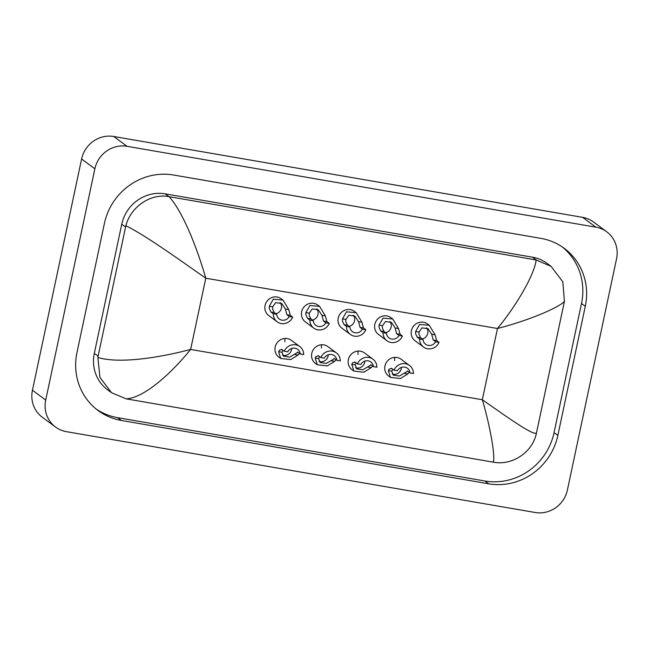 <?xml version="1.0" encoding="UTF-8"?>
<svg xmlns="http://www.w3.org/2000/svg" width="649" height="649" viewBox="0 0 649 649"><rect width="100%" height="100%" fill="white"/><g stroke="black" fill="none" stroke-linecap="round" stroke-linejoin="round"><path stroke-width="0.97" d="M435.617 341.755L433.248 340.003L431.682 334.243L428.032 328.694L421.98 327.875L419.027 332.061L418.962 334.405L420.649 337.829L423.018 339.581A6.977 6.636 126.5 0 0 435.617 341.755L439.024 342.339L436.655 340.595L435.081 334.835L429.33 325.319L427.529 323.981A10.465 9.954 126.5 0 0 411.401 330.682A10.465 9.954 126.5 0 0 415.084 340.798L423.521 347.045A10.465 9.954 126.5 0 0 439.024 342.339M422.199 338.973A6.977 6.636 126.5 0 0 426.466 327.802M423.521 347.045A10.465 9.954 126.5 0 1 419.611 338.997L417.25 337.245L415.66 333.837L415.636 331.477L419.652 324.435L429.33 325.319M419.611 338.997L423.018 339.581M392.507 369.662L391.753 371.179L393.278 375.154L399.427 376.055L407.661 371.196L410.022 372.948A6.977 6.636 126.5 0 0 397.423 370.774L394.016 370.19L391.655 368.437L389.205 369.086L388.353 370.595L390.43 377.385L388.621 376.047A10.465 9.954 126.5 0 1 384.946 365.931A10.465 9.954 126.5 0 1 401.074 359.23L409.519 365.484A10.465 9.954 126.5 0 0 394.016 370.19M392.215 374.011A6.977 6.636 126.5 0 0 401.431 367.399M391.12 368.21L391.655 368.437M410.022 372.948L413.429 373.532A10.465 9.954 126.5 0 0 409.519 365.484M409.016 372.51L407.807 373.946L400.449 378.521L390.43 377.385M407.199 370.985L407.661 371.196M265.068 305.444A10.465 9.954 126.5 0 0 268.743 315.56L277.188 321.815A10.465 9.954 126.5 0 0 292.683 317.11L290.322 315.357L288.748 309.597L282.996 300.081L281.195 298.743A10.465 9.954 126.5 0 0 265.068 305.444M348.359 359.627A10.465 9.954 126.5 0 0 352.042 369.743L353.843 371.074L351.774 364.284L352.626 362.783L355.068 362.134L357.437 363.878A10.465 9.954 126.5 0 1 372.932 359.173L364.487 352.926A10.465 9.954 126.5 0 0 348.359 359.627M311.78 353.316A10.465 9.954 126.5 0 0 315.455 363.432L317.264 364.77L315.187 357.972L316.039 356.471L318.489 355.822L320.849 357.567A10.465 9.954 126.5 0 1 336.352 352.861L327.907 346.615A10.465 9.954 126.5 0 0 311.78 353.316M275.192 347.004A10.465 9.954 126.5 0 0 278.875 357.12L280.676 358.459L278.608 351.669L279.459 350.16L281.901 349.511L284.27 351.263A10.465 9.954 126.5 0 1 299.765 346.558L291.32 340.303A10.465 9.954 126.5 0 0 275.192 347.004M301.647 311.755A10.465 9.954 126.5 0 0 305.33 321.872L313.775 328.118A10.465 9.954 126.5 0 0 329.27 323.413L326.909 321.669L325.327 315.901L319.584 306.393L317.775 305.054A10.465 9.954 126.5 0 0 301.647 311.755M338.234 318.067A10.465 9.954 126.5 0 0 341.909 328.183L350.355 334.43A10.465 9.954 126.5 0 0 365.849 329.724L363.489 327.972L361.915 322.212L356.163 312.696L354.362 311.366A10.465 9.954 126.5 0 0 338.234 318.067M374.814 324.37A10.465 9.954 126.5 0 0 378.497 334.486L386.942 340.741A10.465 9.954 126.5 0 0 402.437 336.036L400.076 334.284L398.494 328.524L392.75 319.008L390.941 317.669A10.465 9.954 126.5 0 0 374.814 324.37M394.584 360.674A10.465 9.954 126.5 0 0 394.43 357.396M284.83 341.739A10.465 9.954 126.5 0 0 284.684 338.47M321.417 348.051A10.465 9.954 126.5 0 0 321.263 344.781M357.997 354.362A10.465 9.954 126.5 0 0 357.85 351.085M55.53 427.026L42.266 417.21A27.899 26.544 -53.5 0 1 32.45 390.227L81.604 158.989A27.899 26.544 -53.5 0 1 113.762 136.493L582.615 217.35A27.899 26.544 -53.5 0 1 593.47 221.974L606.734 231.79A27.899 26.544 -53.5 0 1 616.55 258.773L567.396 490.011A27.899 26.544 -53.5 0 1 535.238 512.507L66.385 431.65A27.899 26.544 -53.5 0 1 55.53 427.026A27.899 26.544 -53.5 0 1 45.714 400.052L94.868 168.805A27.899 26.544 -53.5 0 1 127.034 146.317L595.887 227.174A27.899 26.544 -53.5 0 1 606.734 231.79M557.84 435.447L585.293 306.304A59.976 57.08 126.5 0 0 564.192 248.299A59.976 57.08 126.5 0 0 540.86 238.361L173.575 175.019A59.976 57.08 126.5 0 0 104.424 223.378L76.971 352.521A59.976 57.08 126.5 0 0 98.08 410.517A59.976 57.08 126.5 0 0 121.404 420.463L488.697 483.805A59.976 57.08 126.5 0 0 557.84 435.447L554.051 432.64L581.504 303.497A59.976 57.08 126.5 0 0 562.261 246.936M96.214 409.073A59.976 57.08 126.5 0 0 117.615 417.656L484.9 480.998A59.976 57.08 126.5 0 0 554.051 432.64M551.033 266.325L562.821 281.796L564.435 301.339C559.6 307.115 530.549 319.981 497.467 328.508C518.827 302.539 535.011 272.507 536.098 259.965L551.033 266.325L547.123 263.429A37.658 35.841 126.5 0 0 532.472 257.191L165.187 193.848A37.658 35.841 126.5 0 0 121.761 224.213L94.316 353.356A37.658 35.841 126.5 0 0 107.564 389.773L111.482 392.669L99.938 377.385L97.861 357.502C119.01 363.805 157.723 358.086 190.644 349.438C169.47 375.552 143.137 398.072 126.166 398.851L111.482 392.669M536.423 433.134C532.642 452.442 511.931 465.885 493.289 462.161L493.126 462.137C495.406 458.811 491.504 431.082 482.329 399.743C509.554 418.759 532.342 435.057 536.423 433.134L564.435 301.339M493.126 462.137L126.166 398.851M94.316 353.356L98.104 356.163L97.861 357.502M98.104 356.163L125.874 225.706C130.636 207.128 150.471 193.037 168.975 196.655L169.138 196.688C182.742 211.761 196.809 247.018 205.782 278.21C178.718 259.308 146.301 235.879 125.874 225.706M536.098 259.965L169.138 196.688M399.03 335.444L396.669 333.7L395.103 327.94L391.452 322.383L385.401 321.563L382.448 325.757L382.383 328.102L384.07 331.525L386.431 333.27A6.977 6.636 126.5 0 0 399.03 335.444L402.437 336.036M385.611 332.669A6.977 6.636 126.5 0 0 389.879 321.49M386.942 340.741A10.465 9.954 126.5 0 1 383.024 332.686L380.663 330.933L379.081 327.526L379.048 325.165L383.064 318.124L392.75 319.008M383.024 332.686L386.431 333.27M362.45 329.14L360.081 327.388L358.516 321.628L354.865 316.079L348.813 315.252L345.86 319.446L345.795 321.79L347.483 325.214L349.852 326.966A6.977 6.636 126.5 0 0 362.45 329.14L365.849 329.724M349.032 326.358A6.977 6.636 126.5 0 0 353.299 315.179M350.355 334.43A10.465 9.954 126.5 0 1 346.444 326.374L344.084 324.63L342.494 321.223L342.469 318.862L346.485 311.82L356.163 312.696M346.444 326.374L349.852 326.966M325.863 322.829L323.502 321.077L321.936 315.317L318.286 309.768L312.234 308.948L309.281 313.134L309.216 315.479L310.903 318.902L313.264 320.655A6.977 6.636 126.5 0 0 325.863 322.829L329.27 323.413M312.445 320.046A6.977 6.636 126.5 0 0 316.712 308.867M313.775 328.118A10.465 9.954 126.5 0 1 309.857 320.071L307.496 318.318L305.914 314.911L305.882 312.55L309.898 305.509L319.584 306.393M309.857 320.071L313.264 320.655M289.284 316.517L286.915 314.773L285.349 309.013L281.698 303.456L275.647 302.637L272.694 306.831L272.629 309.175L274.316 312.599L276.685 314.343A6.977 6.636 126.5 0 0 289.284 316.517L292.683 317.11M275.866 313.743A6.977 6.636 126.5 0 0 280.133 302.564M277.188 321.815A10.465 9.954 126.5 0 1 273.278 313.759L270.909 312.007L269.327 308.599L269.303 306.239L273.31 299.197L282.996 300.081M273.278 313.759L276.685 314.343M355.928 363.351L355.173 364.868L356.699 368.851L362.848 369.743L371.074 364.892L373.435 366.636A6.977 6.636 126.5 0 0 360.836 364.47L357.437 363.878M355.628 367.699A6.977 6.636 126.5 0 0 364.852 361.087M354.532 361.907L355.068 362.134M373.435 366.636L376.842 367.229A10.465 9.954 126.5 0 0 372.932 359.173M372.437 366.198L371.22 367.634L363.87 372.21L353.843 371.074M370.611 364.673L371.074 364.892M319.34 357.039L318.586 358.564L320.111 362.54L326.26 363.432L334.495 358.581L336.855 360.333A6.977 6.636 126.5 0 0 324.257 358.159L320.849 357.567M319.048 361.396A6.977 6.636 126.5 0 0 328.264 354.776M317.953 355.595L318.489 355.822M336.855 360.333L340.263 360.917A10.465 9.954 126.5 0 0 336.352 352.861M335.849 359.887L334.641 361.331L327.283 365.898L317.264 364.77M334.024 358.362L334.495 358.581M282.761 350.736L281.999 352.253L283.532 356.228L289.673 357.12L297.907 352.269L300.268 354.021A6.977 6.636 126.5 0 0 287.669 351.847L284.27 351.263M282.461 355.084A6.977 6.636 126.5 0 0 291.677 348.464M281.366 349.284L281.901 349.511M300.268 354.021L303.675 354.605A10.465 9.954 126.5 0 0 299.765 346.558M299.27 353.575L298.053 355.019L290.703 359.595L280.676 358.459M297.445 352.058L297.907 352.269M415.636 331.477L419.027 332.061M431.682 334.243L435.081 334.835M433.248 340.003L436.655 340.595M417.25 337.245L420.649 337.829M407.807 373.946L404.408 373.362M391.753 371.179L388.353 370.595M482.329 399.743L497.467 328.508L205.782 278.21L190.644 349.438L482.329 399.743M127.034 146.317L113.762 136.493M94.868 168.805L81.604 158.989M45.714 400.052L32.45 390.227M595.887 227.174L582.615 217.35M581.504 303.497L585.293 306.304M484.9 480.998L488.697 483.805M117.615 417.656L121.404 420.463M121.761 224.213L125.557 227.02M165.187 193.848L168.975 196.655M532.472 257.191L536.261 259.998M379.048 325.165L382.448 325.757M395.103 327.94L398.494 328.524M396.669 333.7L400.076 334.284M380.663 330.933L384.07 331.525M342.469 318.862L345.86 319.446M358.516 321.628L361.915 322.212M360.081 327.388L363.489 327.972M344.084 324.63L347.483 325.214M305.882 312.55L309.281 313.134M321.936 315.317L325.327 315.901M323.502 321.077L326.909 321.669M307.496 318.318L310.903 318.902M269.303 306.239L272.694 306.831M285.349 309.013L288.748 309.597M286.915 314.773L290.322 315.357M270.909 312.007L274.316 312.599M371.22 367.634L367.829 367.05M355.173 364.868L351.774 364.284M334.641 361.331L331.241 360.747M318.586 358.564L315.187 357.972M298.053 355.019L294.662 354.435M281.999 352.253L278.608 351.669"/></g></svg>
